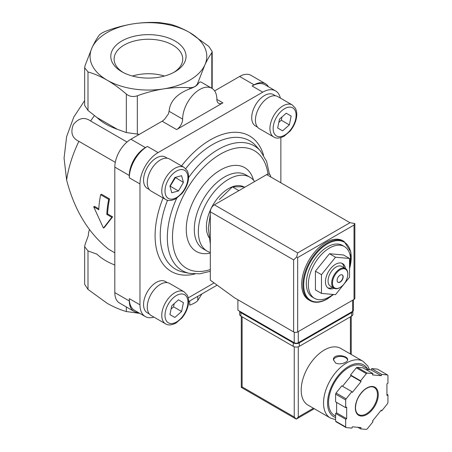 <?xml version="1.0" encoding="UTF-8"?>
<svg xmlns="http://www.w3.org/2000/svg" width="452" height="452" viewBox="0 0 452 452"><rect width="100%" height="100%" fill="white"/><g stroke="black" fill="none" stroke-linecap="round" stroke-linejoin="round"><path stroke-width="0.68" d="M222.898 102.847L216.858 99.361A8.537 4.932 120 0 0 218.627 103.271A8.537 4.932 120 0 0 222.898 102.847L176.602 129.577L162.11 121.209A8.537 4.932 120 0 0 166.534 116.435L168.421 113.944L169.082 111.288C169.969 101.299 176.845 93.835 189.721 88.897C193.829 87.451 196.513 85.903 197.773 84.247L197.773 83.032C196.524 86.202 193.84 87.75 189.721 87.682C181.088 87.185 172.353 87.598 163.528 88.908C154.68 90.327 145.951 92.62 137.335 95.784C133.159 97.146 129.492 96.575 126.34 94.084C120.012 88.598 113.621 83.97 107.164 80.19C100.655 76.49 94.265 73.738 87.993 71.947L84.66 67.743L85.044 65.596L92.061 47.646C94.434 42.59 96.773 38.493 99.078 35.352C100.327 33.776 103.011 32.228 107.13 30.702C115.768 27.538 124.498 25.244 133.323 23.826C142.171 22.51 150.9 22.097 159.516 22.6L170.511 24.301C176.839 26.126 183.23 28.871 189.687 32.544A58.353 33.691 180 0 1 204.79 65.088L197.773 83.032M84.66 67.743L84.66 105.361L87.993 110.441L96.988 117.543A60.099 34.697 0 0 0 117.345 129.295L126.34 132.577L139.352 134.351M216.858 99.361A24.193 13.967 120 0 0 211.847 88.287L201.185 82.128C200.219 81.609 199.083 82.315 197.773 84.247M211.807 52.788C209.491 55.946 207.152 60.043 204.79 65.088A58.353 33.691 180 0 1 163.528 88.908A58.353 33.691 180 0 1 107.164 80.19A58.353 33.691 180 0 1 92.061 47.646A58.353 33.691 180 0 1 133.323 23.826A58.353 33.691 180 0 1 189.687 32.544L208.858 46.443L212.191 51.534L211.807 52.788L211.807 88.264M127.023 142.024L90.609 121A91.084 52.59 -60 0 1 94.44 115.639M103.435 228.085L104.254 227.616L112.621 216.83L107.593 213.926A91.084 52.59 -60 0 1 109.514 198.874L101.463 194.224L100.632 194.705A92.225 53.246 120 0 0 98.734 209.745L93.711 206.841L103.435 228.085L111.813 217.293L106.785 214.389A92.225 53.246 -60 0 1 108.683 199.355L100.632 194.705M98.785 208.841L94.513 206.378L93.711 206.841M115.294 162.336L78.88 141.318C72.122 138.109 70.275 132.526 73.343 124.577C78.71 117.938 84.467 116.746 90.609 121M114.814 252.821L108.474 249.159C88.264 232.87 74.314 209.807 66.619 179.964A91.084 52.59 -60 0 1 78.88 141.318M84.66 100.576L73.783 117.068L66.625 136.628L64.06 158.07L66.619 179.964M308.767 299.936A34.154 19.718 -60 0 1 308.767 260.499A34.154 19.718 -60 0 1 342.927 240.775L344.13 241.475A34.154 19.718 -60 0 0 309.976 261.194A34.154 19.718 -60 0 0 309.976 300.637L308.767 299.936M333.051 294.433A29.888 17.255 -60 0 1 329.468 296.851A29.888 17.255 -60 0 1 314.524 298.331L312.513 297.167A29.888 17.255 -60 0 1 312.513 262.657A29.888 17.255 -60 0 1 342.401 245.402L344.413 246.566A29.888 17.255 -60 0 1 349.549 268.477M314.524 298.331A29.888 17.255 -60 0 1 314.524 263.821A29.888 17.255 -60 0 1 344.413 246.566M349.549 258.471L343.509 254.984L329.468 253.73L315.428 271.194L315.428 289.913L321.468 293.399L335.508 294.653L349.549 277.189L349.549 258.471L335.508 257.216L321.468 274.68L321.468 293.399M315.428 271.194L321.468 274.68M329.468 253.73L335.508 257.216M342.17 274.856A4.271 2.463 -60 0 1 342.695 278.308A4.271 2.463 -60 0 1 339.938 281.98A4.271 2.463 -60 0 1 337.904 282.24M340.136 282.093A4.271 2.463 -60 0 1 338 282.308A4.271 2.463 -60 0 1 338 277.375A4.271 2.463 -60 0 1 342.271 274.912A4.271 2.463 -60 0 1 342.927 278.33A4.271 2.463 -60 0 1 340.136 282.093M339.938 287.551A11.385 6.571 -60 0 1 339.734 287.67L340.136 287.438A10.814 6.243 -60 0 1 332.491 283.025A10.814 6.243 -60 0 1 340.136 269.776A10.814 6.243 -60 0 1 347.786 274.195A10.814 6.243 -60 0 1 340.136 287.438L339.734 287.67A11.385 6.571 -60 0 1 334.039 288.235A11.385 6.571 -60 0 1 334.039 275.087A11.385 6.571 -60 0 1 345.43 268.516A11.385 6.571 -60 0 1 347.786 273.726A11.385 6.571 -60 0 1 347.78 273.963M334.039 288.235L330.418 286.144A11.385 6.571 -60 0 1 330.418 272.997A11.385 6.571 -60 0 1 341.802 266.426L345.43 268.516M332.678 287.449A14.232 8.215 -60 0 1 327.723 287.794M341.881 263.262A14.232 8.215 -60 0 1 344.062 267.725M334.084 288.257A14.232 8.215 -60 0 1 328.389 288.257A14.232 8.215 -60 0 1 328.389 271.827A14.232 8.215 -60 0 1 342.622 263.612A14.232 8.215 -60 0 1 345.469 268.539M210.316 214.463L208.304 228.057L210.316 243.984M244.956 187.145L241.515 186.744L232.424 186.896L238.532 190.428M232.424 186.896L219.373 199.53M139.758 313.355L126.34 311.547C120.012 309.727 113.621 306.976 107.164 303.303L87.993 289.41L84.66 284.314L84.66 246.696L87.993 250.916L96.988 254.199A60.099 34.697 0 0 0 114.814 265.019M201.897 293.93L197.773 300.495C196.524 302.072 193.84 303.62 189.721 305.145L189.721 300.959M89.456 229.548A60.099 34.697 0 0 0 88.338 235.56L85.044 244.566L84.66 246.696M108.683 199.355L109.514 198.874M111.813 217.293L112.621 216.83M106.785 214.389L107.593 213.926M96.988 117.543L117.345 129.295M175.037 41.008A37.629 21.724 180 0 1 175.037 71.732A37.629 21.724 180 0 1 121.814 71.732A37.629 21.724 180 0 1 121.814 41.008A37.629 21.724 180 0 1 175.037 41.008M188.597 301.608L217.124 285.139M280.376 98.095A25.617 14.792 120 0 0 275.556 90.892A25.617 14.792 120 0 0 262.748 92.157L158.087 152.584A25.617 14.792 120 0 0 139.973 183.958L139.973 304.812L129.306 298.653A25.617 14.792 120 0 0 134.611 310.383L145.278 316.541A25.617 14.792 120 0 0 153.929 317.112M129.306 298.653L129.306 300.976A22.769 13.148 120 0 0 134.024 311.4A22.769 13.148 120 0 0 138.227 312.468M162.11 121.209L130.916 139.222A22.769 13.148 120 0 0 114.814 167.11L114.814 292.613A22.769 13.148 120 0 0 119.531 303.038L134.024 311.4M158.087 152.584L147.42 146.425A25.617 14.792 120 0 0 129.306 177.8L129.306 175.478L114.814 167.11M147.42 146.425L145.408 147.589A22.769 13.148 120 0 0 129.306 175.478M275.556 90.892L264.889 84.733A25.617 14.792 120 0 0 252.08 85.999L254.092 84.84L239.6 76.473L214.627 90.892M268.505 86.818A22.769 13.148 120 0 0 265.477 83.71A22.769 13.148 120 0 0 254.092 84.84M265.477 83.71L250.99 75.343A22.769 13.148 120 0 0 239.6 76.473M188.247 297.862L214.095 282.935M139.973 304.812A25.617 14.792 120 0 0 145.278 316.541M280.861 182.8L280.861 137.628M257.51 127.125L255.459 125.944A18.074 10.436 -60 0 1 255.459 105.073A18.074 10.436 -60 0 1 273.539 94.637L275.584 95.818M149.346 189.574L147.301 188.388A18.074 10.436 -60 0 1 147.295 167.517A18.074 10.436 -60 0 1 165.375 157.081L167.421 158.268M149.346 313.976L147.301 312.795A18.074 10.436 -60 0 1 147.295 291.924A18.074 10.436 -60 0 1 165.375 281.489L167.421 282.669M210.316 252.493A42.697 24.651 -60 0 1 207.185 251.148A42.697 24.651 -60 0 1 207.185 201.846A42.697 24.651 -60 0 1 249.883 177.195A42.697 24.651 -60 0 1 254.617 181.563M209.095 237.639A31.312 18.08 -60 0 1 215.248 201.394A31.312 18.08 -60 0 1 244.148 187.038M151.109 315.485A18.504 10.684 -60 0 1 151.109 294.122A18.504 10.684 -60 0 1 169.613 283.444L184.105 291.806A18.504 10.684 -60 0 0 165.601 302.49A18.504 10.684 -60 0 0 165.601 323.852L151.109 315.485M183.41 302.665L178.483 299.817L171.749 305.789L169.941 314.609L174.873 317.457L181.608 311.484L183.41 302.665L178.483 299.817M151.109 191.083A18.504 10.684 -60 0 1 151.109 169.72A18.504 10.684 -60 0 1 169.613 159.036L184.105 167.404A18.504 10.684 -60 0 0 165.601 178.088A18.504 10.684 -60 0 0 165.601 199.451L151.109 191.083M183.41 182.427L181.608 175.692L174.873 177.5L169.941 186.038L171.749 192.772L178.483 190.97L183.41 182.427L175.257 177.393M259.273 128.634A18.504 10.684 -60 0 1 259.273 107.271A18.504 10.684 -60 0 1 277.777 96.592L292.269 104.954A18.504 10.684 -60 0 0 273.765 115.639A18.504 10.684 -60 0 0 273.765 137.001L259.273 128.634M291.15 116.062L286.218 113.215L279.483 119.187L277.681 128.006L282.607 130.848L289.342 124.876L291.15 116.062L286.218 113.215M171.082 309.027L173.557 306.835L174.218 303.597M173.557 306.835L181.608 311.484M278.822 122.424L281.291 120.232L281.952 116.995M281.291 120.232L289.342 124.876M170.042 186.422L175.359 177.783M170.432 186.32L178.483 190.97M164.443 76.026A34.324 19.815 0 0 0 132.408 76.026M173.811 72.405A34.324 19.815 0 0 0 182.749 59.071A34.324 19.815 0 0 0 161.562 40.759A34.324 19.815 0 0 0 124.153 45.059A34.324 19.815 0 0 0 114.102 59.071A34.324 19.815 0 0 0 123.04 72.405M211.847 88.287A24.193 13.967 120 0 0 193.202 94.767A24.193 13.967 120 0 0 182.642 119.119L169.082 111.288M176.602 129.577A8.537 4.932 120 0 0 182.642 119.119M237.893 299.755L237.893 310.213L294.246 342.752A2.848 1.644 0 0 0 298.275 342.752L352.616 311.377A2.848 1.644 0 0 0 353.447 310.213L353.447 299.738M297.67 252.928L350.001 222.712L354.679 223.491L354.023 225.039L297.67 257.572L296.653 256.99L297.67 252.928L214.344 204.818A5.695 3.288 120 0 0 210.316 211.79L210.316 280.189L234.673 297.896L293.642 331.943A2.848 1.644 0 0 0 297.67 331.943L354.023 299.41A2.848 1.644 0 0 0 354.86 298.247L354.86 223.78M214.344 204.818L266.674 174.608A5.695 3.288 120 0 1 270.697 176.93M354.679 223.491L354.871 223.78M296.653 256.99L293.642 259.9L293.642 331.943M369.533 369.759L367.922 366.182L363.046 361.295L340.706 348.396A32.736 18.899 120 0 0 315.479 357.165A32.736 18.899 120 0 0 301.19 390.104A32.736 18.899 120 0 0 307.97 405.088L330.31 417.987L335.61 419.688M335.508 362.916C339.599 365.38 347.961 362.419 347.656 359.685C348.085 355.458 333 353.323 333.423 359.685L335.508 362.916M360.594 428.886L366.363 429.4A34.154 19.718 120 0 0 367.244 428.891L373.013 421.716L372.51 420.998L381.228 410.156L381.731 410.874L387.5 403.698A34.154 19.718 120 0 0 387.94 402.562L387.94 394.873L386.935 395.449L386.935 383.833L387.94 383.251L387.94 375.555A34.154 19.718 120 0 0 387.5 374.934L381.731 374.414L381.228 375.714L372.51 374.934L373.013 373.64L367.244 373.12A34.154 19.718 120 0 0 366.363 373.629L360.594 380.81L361.097 381.522L352.385 392.364L351.882 391.647L346.113 398.828A34.154 19.718 120 0 0 345.673 399.963L345.673 407.653L346.678 407.071L346.678 418.693L345.673 419.275L345.673 426.965A34.154 19.718 120 0 0 346.113 427.592L351.882 428.106L352.385 426.807L361.097 427.586L360.594 428.886L357.848 427.298M336.616 402.421L336.616 412.879L335.61 413.461L335.61 421.157A34.154 19.718 120 0 0 336.051 421.778L346.113 427.592M335.61 421.157L345.673 426.965M351.882 391.647L341.819 385.838L336.051 393.014A34.154 19.718 120 0 0 335.61 394.15L345.673 399.963M336.051 393.014L346.113 398.828M373.013 373.64L362.95 367.826L357.182 367.312A34.154 19.718 120 0 0 356.3 367.821L366.363 373.629M357.182 367.312L367.244 373.12M365.702 369.414L371.165 369.906L371.668 368.606L377.437 369.12L387.5 374.934M335.61 394.15L335.61 401.845L345.673 407.653M356.3 367.821L350.532 374.996L351.034 375.714L342.554 386.262M294.246 346.786L294.246 417.01L296.258 419.134L241.283 387.392L242.119 386.912L242.119 316.841M314.276 408.732L296.258 419.134L298.275 417.01L298.275 346.786M369.098 369.719L362.922 366.154A28.465 16.436 120 0 0 340.989 373.776A28.465 16.436 120 0 0 328.564 402.421A28.465 16.436 120 0 0 334.457 415.456L335.61 416.117M386.935 394.291L387.94 394.873M371.668 368.606L381.731 374.414M371.165 369.906L381.228 375.714M350.532 374.996L360.594 380.81M351.034 375.714L361.097 381.522M336.616 412.879L346.678 418.693M335.61 413.461L345.673 419.275M380.991 410.45L381.731 410.874M352.859 311.219L352.859 314.4A4.271 2.463 180 0 1 351.611 316.14L299.281 346.356A4.271 2.463 180 0 1 293.241 346.356L240.91 316.14A4.271 2.463 180 0 1 239.662 314.4L239.662 311.236M352.82 311.247A4.271 2.463 180 0 1 351.611 312.654L299.281 342.87A4.271 2.463 180 0 1 293.241 342.87L240.91 312.654A4.271 2.463 180 0 1 239.701 311.264M347.611 360.069A7.113 4.108 0 0 0 340.486 356.425A7.113 4.108 0 0 0 333.457 360.131M189.721 88.897L189.721 87.682M137.335 134.278L137.335 95.784M333.339 294.461A33.589 19.391 -60 0 1 327.457 298.71A33.589 19.391 -60 0 1 303.891 281.46A33.589 19.391 -60 0 1 333.35 241.317A33.589 19.391 -60 0 1 349.549 268.607M137.335 312.428L137.335 313.247M126.34 306.964L126.34 311.547M87.993 250.916L87.993 289.41M197.773 296.309L197.773 300.495M87.993 110.441L87.993 71.947M126.34 132.577L126.34 94.084M129.306 300.976L114.814 292.613M145.408 147.589L130.916 139.222M139.973 183.958L129.306 177.8M262.748 92.157L252.08 85.999M194.891 274.002A78.252 45.177 -60 0 1 163.07 197.987M181.518 165.912A78.252 45.177 -60 0 1 263.527 155.126M176.704 198.213A72.009 41.573 -60 0 0 189.716 273.403L183.286 272.093A74.128 42.799 -60 0 1 167.539 200.242M185.715 168.641A74.128 42.799 -60 0 1 256.069 146.03L260.414 150.94A72.009 41.573 -60 0 0 188.586 177.563M210.316 269.561A67.885 39.194 -60 0 1 172.692 231.916A67.885 39.194 -60 0 1 219.26 154.821A67.885 39.194 -60 0 1 267.979 174.105M210.316 253.12A48.387 27.939 -60 0 1 196.761 194.744A48.387 27.939 -60 0 1 253.521 180.184M207.185 251.148L203.157 248.826A42.697 24.651 -60 0 1 203.157 199.524A42.697 24.651 -60 0 1 245.854 174.873L249.883 177.195M176.461 322.01A16.227 9.368 -60 0 1 166.528 307.874A16.227 9.368 -60 0 1 186.399 296.399A16.227 9.368 -60 0 1 176.461 322.01M176.461 197.603A16.227 9.368 -60 0 1 166.528 183.467A16.227 9.368 -60 0 1 186.399 171.997A16.227 9.368 -60 0 1 176.461 197.603M284.624 135.159A16.227 9.368 -60 0 1 274.692 121.023A16.227 9.368 -60 0 1 294.563 109.548A16.227 9.368 -60 0 1 284.624 135.159M354.023 225.039L354.023 299.41M297.67 257.572L297.67 331.943M293.642 259.9L210.316 211.79M350.001 222.712L266.674 174.608M352.616 311.377L352.616 300.224M294.246 342.752L294.246 332.209M298.275 342.752L298.275 331.598M363.046 361.295A32.736 18.899 120 0 0 337.819 370.064A32.736 18.899 120 0 0 323.53 403.003A32.736 18.899 120 0 0 330.31 417.987M355.334 407.885A16.227 9.368 120 0 0 372.544 409.422A16.227 9.368 120 0 0 372.544 386.477A16.227 9.368 120 0 0 355.334 407.885M350.402 353.995L350.402 316.841M313.439 408.252L298.275 417.01M294.246 417.01L242.119 386.912M367.482 368.781A29.888 17.255 120 0 0 343.712 369.962A29.888 17.255 120 0 0 327.559 403.003A29.888 17.255 120 0 0 335.61 417.524M358.577 414.586A15.656 9.04 120 0 0 374.228 405.546A15.656 9.04 120 0 0 374.228 387.471C371.646 386.048 368.386 386.833 364.448 389.833C358.877 394.856 355.893 400.794 355.498 407.653C355.583 411.134 356.611 413.444 358.577 414.586M351.611 312.654L351.611 316.14M299.281 342.87L299.281 346.356M293.241 342.87L293.241 346.356M240.91 312.654L240.91 316.14M309.976 300.637C314.88 303.281 320.666 302.727 327.338 298.97L333.519 294.478M349.549 269.03L350.893 252.086L344.13 241.475M347.786 274.195L347.786 273.726M212.197 88.502L212.197 51.534M269.477 174.297L266.567 161.285L260.414 150.94M189.716 273.403L199.733 273.822L210.316 271.29M165.601 323.852C168.127 325.525 171.59 325.259 175.992 323.05L181.828 318.061C184.687 314.665 186.693 310.886 187.834 306.71C189.043 302.168 188.829 298.28 187.207 295.06L184.105 291.806M165.601 199.451C168.127 201.123 171.59 200.857 175.992 198.648L181.828 193.659C184.687 190.264 186.693 186.478 187.834 182.309C189.043 177.76 188.829 173.879 187.207 170.658L184.105 167.404M273.765 137.001C276.291 138.674 279.754 138.408 284.155 136.199L289.992 131.21C292.851 127.814 294.857 124.034 295.998 119.859C297.207 115.316 296.992 111.429 295.371 108.209L292.269 104.954M241.283 387.392L241.283 316.36M351.238 354.475L351.238 316.36"/></g></svg>
